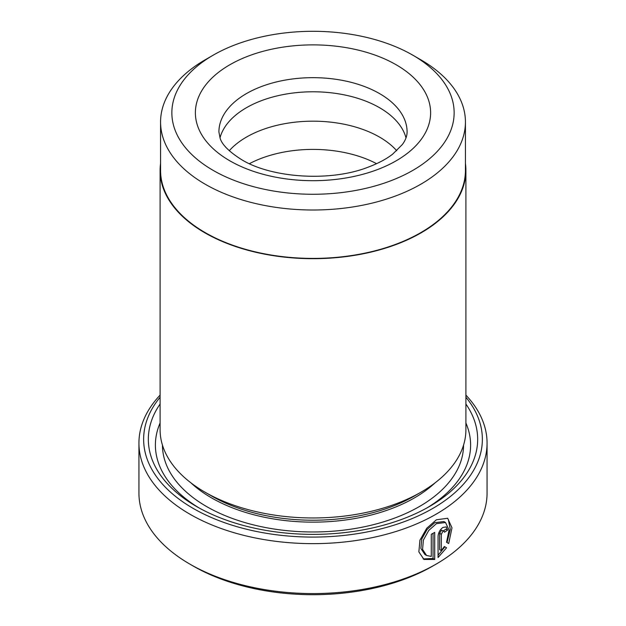 <?xml version="1.0" encoding="UTF-8"?>
<svg xmlns="http://www.w3.org/2000/svg" width="626" height="626" viewBox="0 0 626 626"><rect width="100%" height="100%" fill="white"/><g stroke="black" fill="none" stroke-linecap="round" stroke-linejoin="round"><path stroke-width="0.94" d="M160.569 122.007L160.569 170.405A152.431 88.008 0 0 0 205.218 232.637A152.431 88.008 0 0 0 371.335 251.715A152.431 88.008 0 0 0 465.431 170.405L465.431 122.007A152.431 88.008 180 0 1 371.335 203.309A152.431 88.008 180 0 1 205.218 184.232A152.431 88.008 180 0 1 160.569 122.007A152.431 88.008 180 0 1 205.218 59.775L213.2 55.166A141.14 81.482 0 0 0 213.2 170.405A141.14 81.482 0 0 0 412.8 170.405A141.14 81.482 0 0 0 412.8 55.166L420.782 59.775A152.431 88.008 180 0 1 465.431 122.007M426.556 555.45L424.89 554.487L420.883 548.47L421.728 539.096L427.065 529.51L434.741 522.702L443.85 521.536L445.516 522.499L436.408 523.665L428.724 530.48L423.395 540.074L422.558 549.432L426.564 555.45L431.275 556.436L431.275 534.283A174.067 100.496 0 0 0 434.718 532.39L434.718 559.456L423.982 559.448L418.864 551.882L419.936 540.183L426.729 528.266L436.408 519.783L447.676 518.265L451.995 527.82L448.693 543.532L446.541 542.296L449.053 530.026L445.516 522.499M423.16 558.924L433.059 558.502L434.718 559.456M441.33 550.598L439.663 549.636L439.663 533.305L441.44 530.245L444.037 531.145L442.926 531.31L441.33 534.268L441.33 550.598L444.35 546.514L446.549 547.789L438.067 557.516L438.067 536.263C438.396 532.562 440.015 529.619 442.926 527.428L446.236 526.928L447.574 530.112A174.067 100.496 180 0 1 444.499 532.217L444.037 531.145M465.9 404.013A164.661 95.066 180 0 1 429.436 506.52A164.661 95.066 180 0 1 196.564 506.52L196.564 506.52A164.661 95.066 180 0 1 160.099 404.013M199.115 507.96A157.603 90.989 180 0 1 160.099 422.996M465.9 170.405L465.9 429.694A152.9 88.274 180 0 1 421.118 492.114L414.467 495.956A143.487 82.843 180 0 1 211.533 495.956L204.882 492.114A152.9 88.274 180 0 1 160.099 429.694L160.099 170.405A152.9 88.274 0 0 0 204.882 232.825A152.9 88.274 0 0 0 371.515 251.965A152.9 88.274 0 0 0 465.9 170.405A152.9 88.274 0 0 0 465.431 163.488M421.118 492.114A152.9 88.274 180 0 1 204.882 492.114L211.533 495.956M160.099 397.244A169.364 97.781 0 0 0 193.238 508.437A169.364 97.781 0 0 0 410.719 519.165A169.364 97.781 0 0 0 465.9 397.244M465.9 395.108A174.067 100.496 180 0 1 487.067 443.138A174.067 100.496 180 0 1 379.614 535.989A174.067 100.496 180 0 1 189.913 514.204A174.067 100.496 180 0 1 138.933 443.138A174.067 100.496 180 0 1 160.099 395.108M436.087 564.136L432.762 566.06A169.364 97.781 180 0 1 193.238 566.06L189.913 564.136A174.067 100.496 0 0 0 436.087 564.136A174.067 100.496 0 0 0 487.067 493.077L487.067 443.138M249.43 163.676A94.096 54.321 180 0 1 376.57 163.676M229.257 150.733A94.096 54.321 180 0 1 379.536 137.086A94.096 54.321 180 0 1 396.743 150.733M219.992 137.884A94.096 54.321 180 0 1 283.695 94.487A94.096 54.321 180 0 1 379.536 107.695A94.096 54.321 180 0 1 406.008 137.884M160.569 163.488A152.9 88.274 0 0 0 160.099 170.405M420.782 59.775L412.8 55.166A141.14 81.482 0 0 0 213.2 55.166M193.238 566.06L189.913 564.136A174.067 100.496 0 0 1 138.933 493.077L138.933 443.138M465.9 422.996A157.603 90.989 180 0 1 426.885 507.96M438.067 555.246L444.883 546.827L444.35 546.514M444.883 546.827L446.549 547.789M443.474 530.825A171.72 99.143 0 0 0 445.9 529.15L447.574 530.112M447.019 542.57L450.29 529.377L448.341 519.533M433.059 558.502L433.059 533.321M435.015 482.896A143.487 82.843 180 0 1 211.533 497.873A143.487 82.843 180 0 1 190.985 482.896M463.545 445.117A150.545 86.92 180 0 1 370.561 525.37A150.545 86.92 180 0 1 206.549 506.52A150.545 86.92 180 0 1 162.455 445.117M396.164 64.768A117.618 67.905 180 0 1 396.164 160.804A117.618 67.905 180 0 1 229.836 160.804A117.618 67.905 180 0 1 229.836 64.768A117.618 67.905 180 0 1 396.164 64.768M407.096 131.992A94.096 54.321 0 0 0 379.536 93.579A94.096 54.321 0 0 0 276.989 81.803A94.096 54.321 0 0 0 218.904 131.992L220.125 138.236C222.011 144.661 229.171 151.789 241.597 159.638C271.41 178.058 330.505 182.111 368.284 167.111C378.214 163.37 386.32 159.067 392.612 154.192L402.385 144.489C405.515 140.208 407.08 136.045 407.096 131.992M439.663 533.305L441.33 534.268"/></g></svg>
